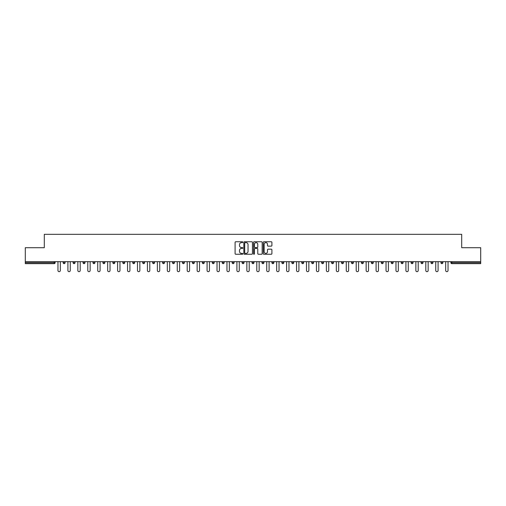 <?xml version="1.0" encoding="UTF-8"?>
<svg xmlns="http://www.w3.org/2000/svg" width="506" height="506" viewBox="0 0 506 506"><rect width="100%" height="100%" fill="white"/><g stroke="black" fill="none" stroke-linecap="round" stroke-linejoin="round"><path stroke-width="0.76" d="M242.804 242.178A0.436 0.436 0 0 0 242.368 241.741L235.72 241.741A0.626 0.626 0 0 0 235.094 242.368L235.094 253.626A0.626 0.626 0 0 0 235.72 254.252L242.368 254.252A0.436 0.436 0 0 0 242.804 253.816A0.436 0.436 0 0 0 242.368 253.38L241.507 253.38A1.999 1.999 0 0 1 239.502 251.374L239.502 250.438A1.999 1.999 0 0 1 241.507 248.433L242.368 248.433A0.436 0.436 0 0 0 242.804 247.997A0.436 0.436 0 0 0 242.368 247.56L241.507 247.56A1.999 1.999 0 0 1 239.502 245.555L239.502 244.619A1.999 1.999 0 0 1 241.507 242.621L242.368 242.621A0.436 0.436 0 0 0 242.804 242.178M271.279 246.15A0.626 0.626 0 0 0 271.905 245.524L271.905 242.368A0.626 0.626 0 0 0 271.279 241.741L263.898 241.741A0.626 0.626 0 0 0 263.272 242.368L263.272 253.626A0.626 0.626 0 0 0 263.898 254.252L271.279 254.252A0.626 0.626 0 0 0 271.905 253.626L271.905 249.812A0.626 0.626 0 0 0 271.279 249.186L268.123 249.186A0.626 0.626 0 0 0 267.497 249.812L267.497 251.703A1.676 1.676 0 0 1 265.821 253.38A1.676 1.676 0 0 1 264.151 251.703L264.151 244.29A1.676 1.676 0 0 1 265.821 242.621A1.676 1.676 0 0 1 267.497 244.29L267.497 245.524A0.626 0.626 0 0 0 268.123 246.15L271.279 246.15M25.3 261.665L25.3 247.712L44.294 247.712L44.294 234.329L461.706 234.329L461.706 247.712L480.7 247.712L480.7 261.665L25.3 261.665L25.3 262.684L54.167 262.684L54.167 261.665M252.45 242.368A0.626 0.626 0 0 0 251.83 241.741L244.449 241.741A0.626 0.626 0 0 0 243.822 242.368L243.822 253.626A0.626 0.626 0 0 0 244.449 254.252L251.83 254.252A0.626 0.626 0 0 0 252.45 253.626L252.45 242.368M254.17 241.741L261.551 241.741A0.626 0.626 0 0 1 262.178 242.368L262.178 253.626A0.626 0.626 0 0 1 261.551 254.252L258.395 254.252A0.626 0.626 0 0 1 257.769 253.626L257.769 249.06A0.626 0.626 0 0 0 257.143 248.433L255.049 248.433A0.626 0.626 0 0 0 254.423 249.06L254.423 253.816A0.436 0.436 0 0 1 253.987 254.252A0.436 0.436 0 0 1 253.55 253.816L253.55 242.368A0.626 0.626 0 0 1 254.17 241.741M54.167 263.645A0.955 0.955 0 0 0 55.122 262.684L54.167 262.684L54.167 263.645A0.955 0.955 0 0 0 55.122 262.684L55.122 261.665L55.122 262.684A0.955 0.955 0 0 1 54.167 263.645L25.3 263.645L25.3 262.684M480.7 261.665L480.7 263.645L451.833 263.645A0.955 0.955 0 0 1 450.878 262.684L450.878 261.665M65.065 261.665L65.065 262.684L63.155 262.684A0.955 0.955 0 0 0 64.11 263.645A0.955 0.955 0 0 1 63.155 262.684L63.155 261.665M73.098 261.665L73.098 262.684L73.098 261.665M75.008 261.665L75.008 262.684L75.008 261.665M84.951 261.665L84.951 262.684L83.035 262.684A0.955 0.955 0 0 0 83.996 263.645A0.955 0.955 0 0 1 83.035 262.684L83.035 261.665M92.977 261.665L92.977 262.684L92.977 261.665M94.894 261.665L94.894 262.684L94.894 261.665M102.92 261.665L102.92 262.684L102.92 261.665M104.831 261.665L104.831 262.684L104.831 261.665M114.773 261.665L114.773 262.684A0.955 0.955 0 0 1 113.818 263.645A0.955 0.955 0 0 1 112.863 262.684L112.863 261.665M123.761 263.645A0.955 0.955 0 0 0 124.716 262.684L124.716 261.665L124.716 262.684A0.955 0.955 0 0 1 123.761 263.645A0.955 0.955 0 0 1 122.806 262.684L122.806 261.665M133.704 263.645A0.955 0.955 0 0 0 134.659 262.684L134.659 261.665L134.659 262.684A0.955 0.955 0 0 1 133.704 263.645A0.955 0.955 0 0 1 132.743 262.684L132.743 261.665M144.596 261.665L144.596 262.684A0.955 0.955 0 0 1 143.641 263.645A0.955 0.955 0 0 1 142.686 262.684L142.686 261.665M153.584 263.645A0.955 0.955 0 0 0 154.539 262.684L154.539 261.665L154.539 262.684A0.955 0.955 0 0 1 153.584 263.645A0.955 0.955 0 0 1 152.629 262.684L152.629 261.665M164.482 261.665L164.482 262.684A0.955 0.955 0 0 1 163.527 263.645A0.955 0.955 0 0 1 162.571 262.684L162.571 261.665M172.514 261.665L172.514 262.684L172.514 261.665M174.425 261.665L174.425 262.684A0.955 0.955 0 0 1 173.469 263.645A0.955 0.955 0 0 1 172.514 262.684L174.425 262.684A0.955 0.955 0 0 1 173.469 263.645M184.367 261.665L184.367 262.684L182.451 262.684A0.955 0.955 0 0 0 183.406 263.645A0.955 0.955 0 0 1 182.451 262.684L182.451 261.665M193.349 263.645A0.955 0.955 0 0 0 194.304 262.684L194.304 261.665L194.304 262.684A0.955 0.955 0 0 1 193.349 263.645A0.955 0.955 0 0 1 192.394 262.684L192.394 261.665M204.247 261.665L204.247 262.684A0.955 0.955 0 0 1 203.292 263.645A0.955 0.955 0 0 1 202.337 262.684L202.337 261.665M212.28 261.665L212.28 262.684L212.28 261.665M214.19 261.665L214.19 262.684A0.955 0.955 0 0 1 213.235 263.645A0.955 0.955 0 0 1 212.28 262.684L214.19 262.684A0.955 0.955 0 0 1 213.235 263.645M224.133 261.665L224.133 262.684A0.955 0.955 0 0 1 223.178 263.645A0.955 0.955 0 0 1 222.223 262.684L222.223 261.665M232.159 262.684L234.076 262.684A0.955 0.955 0 0 1 233.114 263.645A0.955 0.955 0 0 0 234.076 262.684L234.076 261.665L234.076 262.684A0.955 0.955 0 0 1 233.114 263.645A0.955 0.955 0 0 1 232.159 262.684L232.159 261.665M244.012 261.665L244.012 262.684A0.955 0.955 0 0 1 243.057 263.645A0.955 0.955 0 0 1 242.102 262.684L242.102 261.665M252.045 261.665L252.045 262.684L252.045 261.665M253.955 261.665L253.955 262.684L253.955 261.665M261.988 261.665L261.988 262.684L261.988 261.665M263.898 261.665L263.898 262.684A0.955 0.955 0 0 1 262.943 263.645A0.955 0.955 0 0 1 261.988 262.684L263.898 262.684A0.955 0.955 0 0 1 262.943 263.645M271.924 261.665L271.924 262.684L271.924 261.665M273.841 261.665L273.841 262.684L273.841 261.665M281.867 261.665L281.867 262.684L281.867 261.665M283.777 261.665L283.777 262.684A0.955 0.955 0 0 1 282.822 263.645A0.955 0.955 0 0 1 281.867 262.684A0.955 0.955 0 0 0 282.822 263.645A0.955 0.955 0 0 0 283.777 262.684A0.955 0.955 0 0 1 282.822 263.645A0.955 0.955 0 0 1 281.867 262.684L283.777 262.684M293.72 261.665L293.72 262.684A0.955 0.955 0 0 1 292.765 263.645A0.955 0.955 0 0 1 291.81 262.684L291.81 261.665M303.663 261.665L303.663 262.684L301.753 262.684A0.955 0.955 0 0 0 302.708 263.645A0.955 0.955 0 0 1 301.753 262.684L301.753 261.665M313.606 261.665L313.606 262.684A0.955 0.955 0 0 1 312.651 263.645A0.955 0.955 0 0 1 311.696 262.684L311.696 261.665M321.633 261.665L321.633 262.684L321.633 261.665M323.549 261.665L323.549 262.684A0.955 0.955 0 0 1 322.594 263.645A0.955 0.955 0 0 1 321.633 262.684A0.955 0.955 0 0 0 322.594 263.645A0.955 0.955 0 0 1 321.633 262.684L323.549 262.684A0.955 0.955 0 0 1 322.594 263.645M333.486 261.665L333.486 262.684A0.955 0.955 0 0 1 332.531 263.645A0.955 0.955 0 0 1 331.575 262.684L331.575 261.665M343.429 261.665L343.429 262.684L341.518 262.684A0.955 0.955 0 0 0 342.473 263.645A0.955 0.955 0 0 1 341.518 262.684L341.518 261.665M353.371 261.665L353.371 262.684A0.955 0.955 0 0 1 352.416 263.645A0.955 0.955 0 0 1 351.461 262.684L351.461 261.665M363.314 261.665L363.314 262.684L361.404 262.684A0.955 0.955 0 0 0 362.359 263.645A0.955 0.955 0 0 1 361.404 262.684L361.404 261.665M373.257 261.665L373.257 262.684A0.955 0.955 0 0 1 372.296 263.645A0.955 0.955 0 0 1 371.341 262.684L371.341 261.665M383.194 261.665L383.194 262.684L381.284 262.684A0.955 0.955 0 0 0 382.239 263.645A0.955 0.955 0 0 1 381.284 262.684L381.284 261.665M393.137 261.665L393.137 262.684A0.955 0.955 0 0 1 392.182 263.645A0.955 0.955 0 0 1 391.227 262.684L391.227 261.665M403.08 261.665L403.08 262.684L401.169 262.684A0.955 0.955 0 0 0 402.125 263.645A0.955 0.955 0 0 1 401.169 262.684L401.169 261.665M413.022 261.665L413.022 262.684L411.106 262.684A0.955 0.955 0 0 0 412.067 263.645A0.955 0.955 0 0 1 411.106 262.684L411.106 261.665M422.965 261.665L422.965 262.684L421.049 262.684A0.955 0.955 0 0 0 422.004 263.645A0.955 0.955 0 0 1 421.049 262.684L421.049 261.665M432.902 261.665L432.902 262.684A0.955 0.955 0 0 1 431.947 263.645A0.955 0.955 0 0 1 430.992 262.684L430.992 261.665M441.89 263.645A0.955 0.955 0 0 0 442.845 262.684L442.845 261.665L442.845 262.684A0.955 0.955 0 0 1 441.89 263.645A0.955 0.955 0 0 1 440.935 262.684L440.935 261.665M65.065 262.684A0.955 0.955 0 0 1 64.11 263.645A0.955 0.955 0 0 0 65.065 262.684A0.955 0.955 0 0 1 64.11 263.645A0.955 0.955 0 0 1 63.155 262.684M74.053 263.645A0.955 0.955 0 0 1 73.098 262.684A0.955 0.955 0 0 0 74.053 263.645A0.955 0.955 0 0 0 75.008 262.684A0.955 0.955 0 0 1 74.053 263.645A0.955 0.955 0 0 1 73.098 262.684L75.008 262.684M84.951 262.684A0.955 0.955 0 0 1 83.996 263.645A0.955 0.955 0 0 0 84.951 262.684A0.955 0.955 0 0 1 83.996 263.645A0.955 0.955 0 0 1 83.035 262.684M93.933 263.645A0.955 0.955 0 0 1 92.977 262.684A0.955 0.955 0 0 0 93.933 263.645A0.955 0.955 0 0 0 94.894 262.684A0.955 0.955 0 0 1 93.933 263.645A0.955 0.955 0 0 1 92.977 262.684L94.894 262.684A0.955 0.955 0 0 1 93.933 263.645M103.875 263.645A0.955 0.955 0 0 1 102.92 262.684A0.955 0.955 0 0 0 103.875 263.645A0.955 0.955 0 0 0 104.831 262.684A0.955 0.955 0 0 1 103.875 263.645A0.955 0.955 0 0 1 102.92 262.684L104.831 262.684A0.955 0.955 0 0 1 103.875 263.645M183.406 263.645A0.955 0.955 0 0 0 184.367 262.684A0.955 0.955 0 0 1 183.406 263.645A0.955 0.955 0 0 1 182.451 262.684M253 263.645A0.955 0.955 0 0 1 252.045 262.684L253.955 262.684A0.955 0.955 0 0 1 253 263.645A0.955 0.955 0 0 0 253.955 262.684A0.955 0.955 0 0 1 253 263.645M272.886 263.645A0.955 0.955 0 0 1 271.924 262.684A0.955 0.955 0 0 0 272.886 263.645A0.955 0.955 0 0 0 273.841 262.684A0.955 0.955 0 0 1 272.886 263.645A0.955 0.955 0 0 1 271.924 262.684L273.841 262.684M302.708 263.645A0.955 0.955 0 0 0 303.663 262.684A0.955 0.955 0 0 1 302.708 263.645A0.955 0.955 0 0 1 301.753 262.684M342.473 263.645A0.955 0.955 0 0 0 343.429 262.684A0.955 0.955 0 0 1 342.473 263.645A0.955 0.955 0 0 1 341.518 262.684M363.314 262.684A0.955 0.955 0 0 1 362.359 263.645A0.955 0.955 0 0 0 363.314 262.684A0.955 0.955 0 0 1 362.359 263.645A0.955 0.955 0 0 1 361.404 262.684M382.239 263.645A0.955 0.955 0 0 0 383.194 262.684A0.955 0.955 0 0 1 382.239 263.645A0.955 0.955 0 0 1 381.284 262.684M392.182 263.645A0.955 0.955 0 0 0 393.137 262.684A0.955 0.955 0 0 1 392.182 263.645M402.125 263.645A0.955 0.955 0 0 0 403.08 262.684A0.955 0.955 0 0 1 402.125 263.645A0.955 0.955 0 0 1 401.169 262.684M412.067 263.645A0.955 0.955 0 0 0 413.022 262.684A0.955 0.955 0 0 1 412.067 263.645A0.955 0.955 0 0 1 411.106 262.684M422.004 263.645A0.955 0.955 0 0 0 422.965 262.684A0.955 0.955 0 0 1 422.004 263.645A0.955 0.955 0 0 1 421.049 262.684M245.132 242.621A0.436 0.436 0 0 0 244.695 243.057L244.695 252.937A0.436 0.436 0 0 0 245.132 253.38L246.042 253.38A1.999 1.999 0 0 0 248.041 251.374L248.041 244.619A1.999 1.999 0 0 0 246.042 242.621L245.132 242.621M257.769 244.322A1.676 1.676 0 0 0 256.099 242.646A1.676 1.676 0 0 0 254.423 244.322L254.423 246.934A0.626 0.626 0 0 0 255.049 247.56L257.143 247.56A0.626 0.626 0 0 0 257.769 246.934L257.769 244.322M57.962 261.665L57.962 270.495A1.176 1.176 0 0 0 59.139 271.671A1.176 1.176 0 0 0 60.322 270.495L60.322 261.665M67.905 261.665L67.905 270.495A1.176 1.176 0 0 0 69.082 271.671A1.176 1.176 0 0 0 70.258 270.495L70.258 261.665M77.842 261.665L77.842 270.495A1.176 1.176 0 0 0 79.025 271.671A1.176 1.176 0 0 0 80.201 270.495L80.201 261.665M87.785 261.665L87.785 270.495A1.176 1.176 0 0 0 88.961 271.671A1.176 1.176 0 0 0 90.144 270.495L90.144 261.665M97.728 261.665L97.728 270.495A1.176 1.176 0 0 0 98.904 271.671A1.176 1.176 0 0 0 100.087 270.495L100.087 261.665M107.67 261.665L107.67 270.495A1.176 1.176 0 0 0 108.847 271.671A1.176 1.176 0 0 0 110.023 270.495L110.023 261.665M117.607 261.665L117.607 270.495A1.176 1.176 0 0 0 118.79 271.671A1.176 1.176 0 0 0 119.966 270.495L119.966 261.665M127.55 261.665L127.55 270.495A1.176 1.176 0 0 0 128.733 271.671A1.176 1.176 0 0 0 129.909 270.495L129.909 261.665M137.493 261.665L137.493 270.495A1.176 1.176 0 0 0 138.669 271.671A1.176 1.176 0 0 0 139.852 270.495L139.852 261.665M147.436 261.665L147.436 270.495A1.176 1.176 0 0 0 148.612 271.671A1.176 1.176 0 0 0 149.795 270.495L149.795 261.665M157.379 261.665L157.379 270.495A1.176 1.176 0 0 0 158.555 271.671A1.176 1.176 0 0 0 159.732 270.495L159.732 261.665M167.315 261.665L167.315 270.495A1.176 1.176 0 0 0 168.498 271.671A1.176 1.176 0 0 0 169.674 270.495L169.674 261.665M177.258 261.665L177.258 270.495A1.176 1.176 0 0 0 178.441 271.671A1.176 1.176 0 0 0 179.617 270.495L179.617 261.665M187.201 261.665L187.201 270.495A1.176 1.176 0 0 0 188.377 271.671A1.176 1.176 0 0 0 189.56 270.495L189.56 261.665M197.144 261.665L197.144 270.495A1.176 1.176 0 0 0 198.32 271.671A1.176 1.176 0 0 0 199.503 270.495L199.503 261.665M207.087 261.665L207.087 270.495A1.176 1.176 0 0 0 208.263 271.671A1.176 1.176 0 0 0 209.44 270.495L209.44 261.665M217.023 261.665L217.023 270.495A1.176 1.176 0 0 0 218.206 271.671A1.176 1.176 0 0 0 219.383 270.495L219.383 261.665M226.966 261.665L226.966 270.495A1.176 1.176 0 0 0 228.149 271.671A1.176 1.176 0 0 0 229.326 270.495L229.326 261.665M236.909 261.665L236.909 270.495A1.176 1.176 0 0 0 238.086 271.671A1.176 1.176 0 0 0 239.268 270.495L239.268 261.665M246.852 261.665L246.852 270.495A1.176 1.176 0 0 0 248.029 271.671A1.176 1.176 0 0 0 249.211 270.495L249.211 261.665M256.789 261.665L256.789 270.495A1.176 1.176 0 0 0 257.971 271.671A1.176 1.176 0 0 0 259.148 270.495L259.148 261.665M266.732 261.665L266.732 270.495A1.176 1.176 0 0 0 267.914 271.671A1.176 1.176 0 0 0 269.091 270.495L269.091 261.665M276.674 261.665L276.674 270.495A1.176 1.176 0 0 0 277.851 271.671A1.176 1.176 0 0 0 279.034 270.495L279.034 261.665M286.617 261.665L286.617 270.495A1.176 1.176 0 0 0 287.794 271.671A1.176 1.176 0 0 0 288.977 270.495L288.977 261.665M296.56 261.665L296.56 270.495A1.176 1.176 0 0 0 297.737 271.671A1.176 1.176 0 0 0 298.913 270.495L298.913 261.665M306.497 261.665L306.497 270.495A1.176 1.176 0 0 0 307.68 271.671A1.176 1.176 0 0 0 308.856 270.495L308.856 261.665M316.44 261.665L316.44 270.495A1.176 1.176 0 0 0 317.623 271.671A1.176 1.176 0 0 0 318.799 270.495L318.799 261.665M326.383 261.665L326.383 270.495A1.176 1.176 0 0 0 327.559 271.671A1.176 1.176 0 0 0 328.742 270.495L328.742 261.665M336.326 261.665L336.326 270.495A1.176 1.176 0 0 0 337.502 271.671A1.176 1.176 0 0 0 338.685 270.495L338.685 261.665M346.268 261.665L346.268 270.495A1.176 1.176 0 0 0 347.445 271.671A1.176 1.176 0 0 0 348.621 270.495L348.621 261.665M356.205 261.665L356.205 270.495A1.176 1.176 0 0 0 357.388 271.671A1.176 1.176 0 0 0 358.564 270.495L358.564 261.665M366.148 261.665L366.148 270.495A1.176 1.176 0 0 0 367.331 271.671A1.176 1.176 0 0 0 368.507 270.495L368.507 261.665M376.091 261.665L376.091 270.495A1.176 1.176 0 0 0 377.267 271.671A1.176 1.176 0 0 0 378.45 270.495L378.45 261.665M386.034 261.665L386.034 270.495A1.176 1.176 0 0 0 387.21 271.671A1.176 1.176 0 0 0 388.393 270.495L388.393 261.665M395.977 261.665L395.977 270.495A1.176 1.176 0 0 0 397.153 271.671A1.176 1.176 0 0 0 398.33 270.495L398.33 261.665M405.913 261.665L405.913 270.495A1.176 1.176 0 0 0 407.096 271.671A1.176 1.176 0 0 0 408.272 270.495L408.272 261.665M415.856 261.665L415.856 270.495A1.176 1.176 0 0 0 417.039 271.671A1.176 1.176 0 0 0 418.215 270.495L418.215 261.665M425.799 261.665L425.799 270.495A1.176 1.176 0 0 0 426.975 271.671A1.176 1.176 0 0 0 428.158 270.495L428.158 261.665M435.742 261.665L435.742 270.495A1.176 1.176 0 0 0 436.918 271.671A1.176 1.176 0 0 0 438.095 270.495L438.095 261.665M445.678 261.665L445.678 270.495A1.176 1.176 0 0 0 446.861 271.671A1.176 1.176 0 0 0 448.038 270.495L448.038 261.665M451.833 261.665L451.833 262.684L480.7 262.684M450.878 262.684L451.833 262.684L451.833 263.645M113.818 263.645A0.955 0.955 0 0 0 114.773 262.684L112.863 262.684M124.716 262.684L122.806 262.684M134.659 262.684L132.743 262.684M143.641 263.645A0.955 0.955 0 0 0 144.596 262.684L142.686 262.684M154.539 262.684L152.629 262.684M163.527 263.645A0.955 0.955 0 0 0 164.482 262.684L162.571 262.684M194.304 262.684L192.394 262.684M203.292 263.645A0.955 0.955 0 0 0 204.247 262.684L202.337 262.684M223.178 263.645A0.955 0.955 0 0 0 224.133 262.684L222.223 262.684M243.057 263.645A0.955 0.955 0 0 0 244.012 262.684L242.102 262.684M292.765 263.645A0.955 0.955 0 0 0 293.72 262.684L291.81 262.684M312.651 263.645A0.955 0.955 0 0 0 313.606 262.684L311.696 262.684M332.531 263.645A0.955 0.955 0 0 0 333.486 262.684L331.575 262.684M352.416 263.645A0.955 0.955 0 0 0 353.371 262.684L351.461 262.684M372.296 263.645A0.955 0.955 0 0 0 373.257 262.684L371.341 262.684M393.137 262.684L391.227 262.684M431.947 263.645A0.955 0.955 0 0 0 432.902 262.684L430.992 262.684M442.845 262.684L440.935 262.684"/></g></svg>

